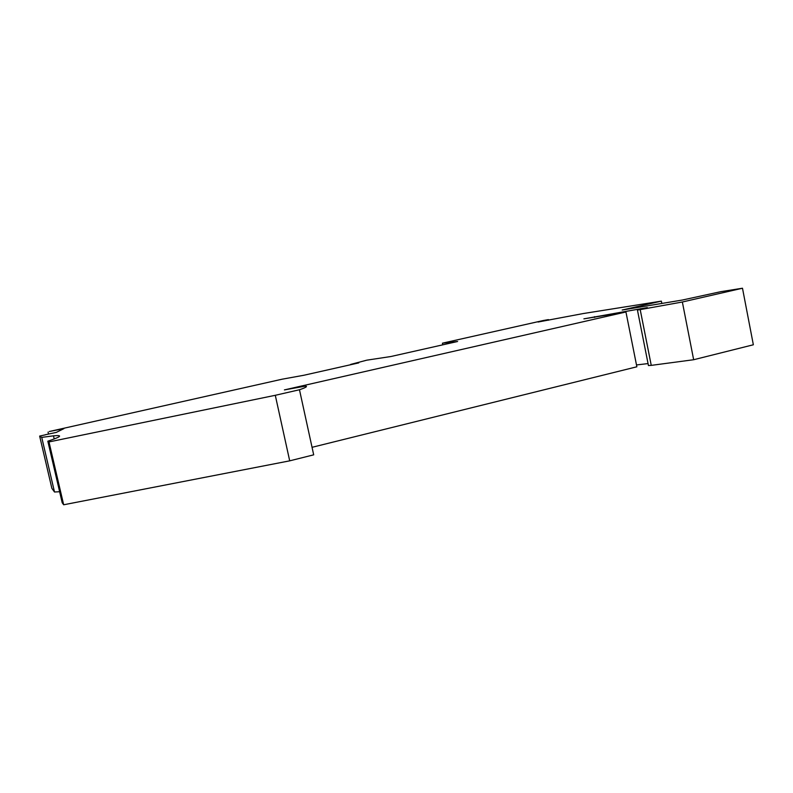 <?xml version="1.0" encoding="UTF-8"?>
<svg xmlns="http://www.w3.org/2000/svg" width="793" height="793" viewBox="0 0 793 793"><rect width="100%" height="100%" fill="white"/><g stroke="black" fill="none" stroke-linecap="round" stroke-linejoin="round"><path stroke-width="1.19" d="M640.199 309.617L682.357 302.004L742.486 288.226L753.35 344.777L693.657 359.725L651.251 365.375L640.199 309.617L637.433 310.033L647.346 307.605L583.886 318.855L625.945 311.986L284.409 389.908L305.493 386.092C307.853 386.34 305.85 387.569 299.476 389.75L275.29 395.301L289.703 460.842L63.668 504.774L62.191 502.712L47.828 441.195C61.299 436.695 63.182 434.911 53.478 435.843L41.732 437.379L39.65 436.081L45.389 434.812M637.433 310.033L648.446 365.553L651.251 365.375M648.05 363.581L636.492 364.949M312.046 447.311L636.858 366.792L625.945 311.986M299.476 389.75L313.691 454.835L289.703 460.842M59.624 491.729L54.499 491.997L41.732 437.379M39.65 436.081L51.872 488.349L54.499 491.997M742.486 288.226L720.748 291.685L682.317 300.041L622.168 310.033L661.362 301.132L583.232 313.552L538.07 322.027L548.419 319.619L543.354 320.501L442.435 343.181L457.601 341.496L390.82 356.533L366.753 360.181L350.615 364.433L358.743 362.907L303.917 375.248L282.159 379.193L49.305 431.521L63.926 428.626L56.253 432.423L45.37 434.723M47.828 441.195L48.997 441.929L275.29 395.301M442.752 344.836L442.504 343.637M548.538 320.203L548.419 319.619M661.788 303.273L661.362 301.132M682.357 302.004L693.657 359.725M640.764 309.22L640.655 308.626M63.668 504.774L48.997 441.929M48.542 434.118L48.066 432.096M594.671 317.418L594.522 316.675M54.211 438.975L53.478 435.843"/></g></svg>
